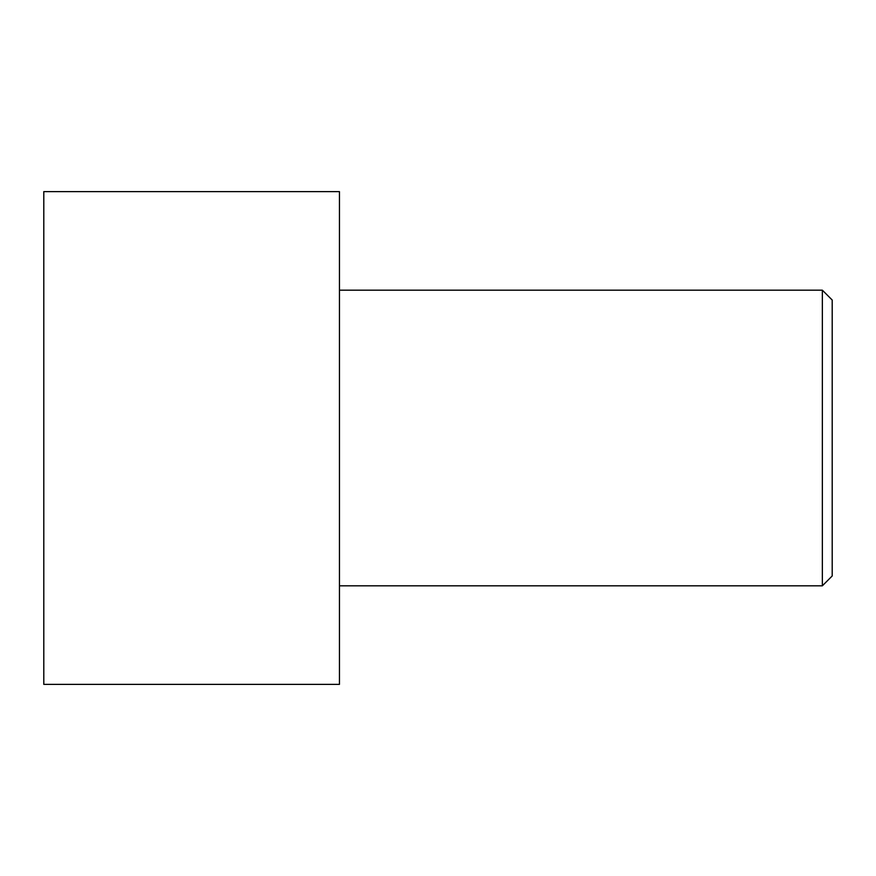 <?xml version="1.0" encoding="UTF-8"?>
<svg xmlns="http://www.w3.org/2000/svg" width="876" height="876" viewBox="0 0 876 876"><rect width="100%" height="100%" fill="white"/><g stroke="black" fill="none" stroke-linecap="round" stroke-linejoin="round"><path stroke-width="1.31" d="M43.8 684.375L43.8 191.625L339.45 191.625L339.45 684.375L43.8 684.375M339.45 585.825L822.345 585.825L822.345 290.175L832.2 300.03L832.2 575.97L822.345 585.825M339.45 290.175L822.345 290.175"/></g></svg>
